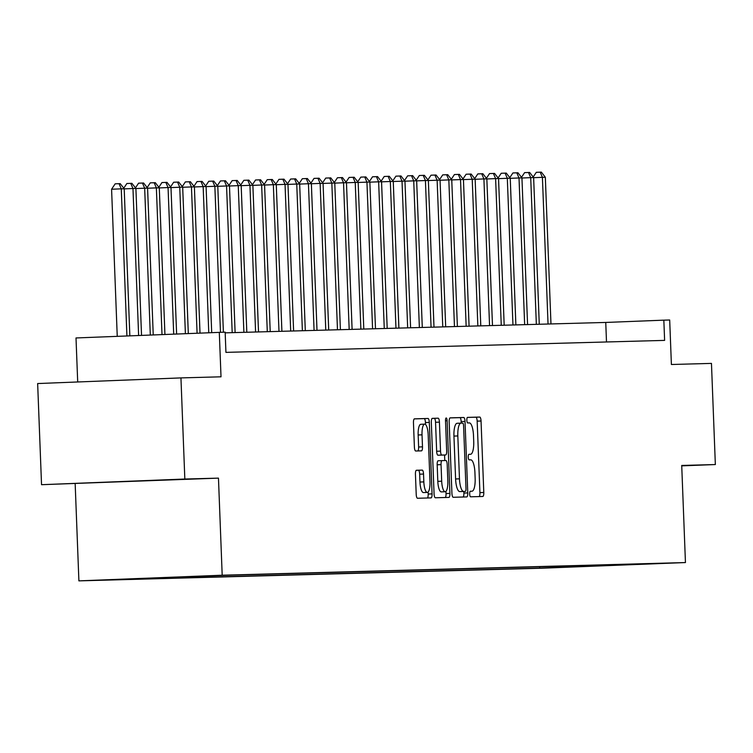 <?xml version="1.0" encoding="UTF-8"?>
<svg xmlns="http://www.w3.org/2000/svg" width="753" height="753" viewBox="0 0 753 753"><rect width="100%" height="100%" fill="white"/><g stroke="black" fill="none" stroke-linecap="round" stroke-linejoin="round"><path stroke-width="1.13" d="M469.684 494.053A2.786 0.8 87.7 0 0 470.597 496.811L482.795 496.472A3.972 1.148 87.7 0 0 483.793 492.471L481.045 420.993A3.972 1.148 87.7 0 0 479.746 417.058L467.538 417.388A2.786 0.8 87.7 0 0 466.841 420.193A2.786 0.8 87.7 0 0 467.754 422.951L469.335 422.904A12.716 3.68 87.7 0 1 473.496 435.507L473.722 441.465A12.716 3.68 87.7 0 1 470.55 454.275L468.959 454.323A2.786 0.8 87.7 0 0 468.262 457.118A2.786 0.8 87.7 0 0 469.175 459.876L470.757 459.838A12.716 3.68 87.7 0 1 474.917 472.442L475.143 478.4A12.716 3.68 87.7 0 1 471.971 491.21A12.716 3.68 87.7 0 1 471.962 491.21L470.38 491.248A2.786 0.8 87.7 0 0 469.684 494.053M97.937 580.234L123.276 579.245L97.937 580.234M416.437 470.267L416.437 470.267A3.972 1.148 87.7 0 0 415.44 474.268L416.211 494.316A3.972 1.148 87.7 0 0 417.51 498.26L431.064 497.893A3.972 1.148 87.7 0 0 432.062 493.883L429.314 422.405A3.972 1.148 87.7 0 0 428.015 418.47L414.461 418.837A3.972 1.148 87.7 0 0 413.463 422.838L414.395 447.066A3.972 1.148 87.7 0 0 415.703 451.009L421.501 450.849A3.972 1.148 87.7 0 0 422.489 446.84L422.028 434.829A10.627 3.068 87.7 0 1 424.683 424.127A10.627 3.068 87.7 0 1 428.175 434.66L429.982 481.722A10.627 3.068 87.7 0 1 427.327 492.424A10.627 3.068 87.7 0 1 423.835 481.892L423.534 474.042A3.972 1.148 87.7 0 0 422.235 470.107L416.428 470.267M681.729 465.862L715.35 464.545L711.463 363.398L671.394 364.499L669.69 319.997L663.835 320.157L664.617 340.384L225.928 352.376L225.156 332.148L76.006 337.956L77.7 381.969M184.833 479.04L41.537 484.697L218.464 478.127L184.833 479.04L180.946 377.902L221.015 376.811L219.302 332.308M218.464 478.127L222.191 575.217L685.446 562.557L542.151 568.204L78.896 580.874L222.191 575.217M715.35 464.545L681.719 465.458L685.446 562.557M451.922 493.347A3.972 1.148 87.7 0 0 453.221 497.281L466.775 496.914A3.972 1.148 87.7 0 0 467.773 492.914L465.025 421.435A3.972 1.148 87.7 0 0 463.726 417.491L450.172 417.859A3.972 1.148 87.7 0 0 449.174 421.868L451.922 493.347M447.122 420.729L449.918 493.403A3.972 1.148 87.7 0 1 448.92 497.404L435.366 497.771A3.972 1.148 87.7 0 1 434.067 493.836L431.318 422.358A3.972 1.148 87.7 0 1 432.316 418.348L438.114 418.188A3.972 1.148 87.7 0 1 439.423 422.132L440.533 451.122A3.972 1.148 87.7 0 0 441.832 455.057L445.682 454.953A3.972 1.148 87.7 0 0 446.67 450.953L445.512 420.776L447.122 420.729A2.786 0.8 87.7 0 0 446.209 417.971A2.786 0.8 87.7 0 0 445.512 420.776M41.537 484.697L37.65 383.55L180.946 377.902M568.157 567.084L541.04 568.11L568.157 567.084M138.806 578.568L111.548 579.791L539.713 568.091L566.821 567.018L567.762 565.955M138.656 578.728L224.639 575.339L652.795 563.63L566.821 567.018M75.168 483.774L78.896 580.874M663.835 320.157L605.751 322.444L225.175 332.845M606.494 341.966L605.751 322.444M539.656 566.727L539.713 568.091M580.337 565.616L579.688 566.67M95.527 482.607L171.543 479.755L95.527 482.607M479.096 496.575A3.972 1.148 87.7 0 0 479.915 492.622L477.167 421.143A3.972 1.148 87.7 0 0 475.868 417.209L467.397 417.435M461.213 423.13L461.156 421.586A3.972 1.148 87.7 0 0 459.848 417.642L450.002 417.915M463.076 497.018A3.972 1.148 87.7 0 0 463.895 493.064L463.839 491.445M461.429 491.54L465.298 491.389A2.786 0.8 87.7 0 0 465.994 488.584L463.584 425.84A2.786 0.8 87.7 0 0 462.671 423.082L461.005 423.13A12.716 3.68 87.7 0 0 460.996 423.13A12.716 3.68 87.7 0 0 457.824 435.94L459.471 478.823A12.716 3.68 87.7 0 0 463.632 491.436L459.763 491.587L463.632 491.436M457.127 423.29L460.996 423.13L457.137 423.28A12.716 3.68 87.7 0 0 457.127 423.29A12.716 3.68 87.7 0 0 453.946 436.091L457.824 435.94M459.763 491.587A12.716 3.68 87.7 0 1 455.593 478.983L453.946 436.091M432.147 418.404L438.114 418.188M441.813 455.104L445.682 454.953L441.813 455.104A3.972 1.148 87.7 0 0 441.813 455.104L437.964 455.217A3.972 1.148 87.7 0 1 436.655 451.273L435.545 422.282A3.972 1.148 87.7 0 0 434.246 418.348M444.562 455L444.778 460.544M445.955 491.351L446.04 493.554L449.918 493.403M441.691 481.205A10.627 3.068 87.7 0 0 445.174 491.737A10.627 3.068 87.7 0 0 447.828 481.035L447.197 464.45A3.972 1.148 87.7 0 0 445.889 460.516L442.049 460.62A3.972 1.148 87.7 0 0 442.039 460.62A3.972 1.148 87.7 0 0 441.051 464.62L441.691 481.205L437.813 481.355A10.627 3.068 87.7 0 0 441.305 491.897L445.174 491.737M438.171 460.77L442.039 460.62L438.171 460.77A3.972 1.148 87.7 0 0 437.173 464.78L441.051 464.62M437.813 481.355L437.173 464.78M445.221 497.507A3.972 1.148 87.7 0 0 446.04 493.554M427.327 492.424L423.459 492.575A10.627 3.068 87.7 0 1 419.967 482.042L419.666 474.202A3.972 1.148 87.7 0 0 418.367 470.258L416.268 470.314M424.683 424.127L420.814 424.278A10.627 3.068 87.7 0 0 418.16 434.98L422.028 434.829M417.802 450.943A3.972 1.148 87.7 0 0 418.621 447L418.16 434.98M425.511 424.476L425.445 422.565A3.972 1.148 87.7 0 0 424.137 418.621L414.291 418.894M427.365 497.987A3.972 1.148 87.7 0 0 428.184 494.043L428.109 492.038M550.97 323.941L545.332 177.256L542.414 177.332L548.043 324.016M533.199 177.002L536.305 172.315L541.351 172.126L545.332 177.256M540.183 172.164L542.414 177.332L533.642 177.68M539.27 324.261L533.632 177.567L530.714 177.652L536.343 324.336M521.5 177.322L524.606 172.635L529.651 172.446L533.632 177.567M528.484 172.484L530.714 177.652L521.942 178M527.571 324.581L521.942 177.887L519.015 177.972L524.653 324.656M509.8 177.642L512.915 172.955L517.951 172.766L521.942 177.887M516.784 172.804L519.015 177.972L510.242 178.32M515.871 324.901L510.242 178.207L507.315 178.292L512.953 324.976M498.1 177.962L501.216 173.275L506.261 173.086L510.242 178.207M505.084 173.124L507.315 178.292L498.542 178.64M504.181 325.221L498.542 178.527L495.615 178.612L501.253 325.296M486.4 178.282L489.516 173.595L494.561 173.406L498.542 178.527M493.384 173.444L495.615 178.612L486.852 178.96M492.481 325.541L486.843 178.847L483.915 178.932L489.554 325.616M474.71 178.602L477.816 173.915L482.861 173.727L486.843 178.847M481.694 173.764L483.915 178.932L475.152 179.28M480.781 325.861L475.143 179.167L472.225 179.252L477.854 325.936M463.01 178.922L466.116 174.235L471.162 174.047L475.143 179.167M469.994 174.084L472.225 179.252L463.453 179.6M469.081 326.181L463.443 179.487L460.525 179.572L466.154 326.256M451.311 179.242L454.417 174.555L459.462 174.367L463.443 179.487M458.295 174.404L460.525 179.572L451.753 179.92M457.382 326.501L451.753 179.807L448.826 179.892L454.464 326.576M439.611 179.562L442.726 174.875L447.762 174.687L451.753 179.807M446.595 174.724L448.826 179.892L440.053 180.24M445.682 326.821L440.053 180.127L437.126 180.212L442.764 326.896M427.911 179.882L431.027 175.195L436.062 175.007L440.053 180.127M434.895 175.044L437.126 180.212L428.353 180.56M433.992 327.141L428.353 180.447L425.426 180.532L431.064 327.216M416.211 180.202L419.327 175.515L424.372 175.327L428.353 180.447M423.195 175.364L425.426 180.532L416.654 180.871M422.292 327.461L416.654 180.767L413.726 180.852L419.365 327.536M404.512 180.522L407.627 175.835L412.672 175.647L416.654 180.767M411.496 175.684L413.726 180.852L404.963 181.191M410.592 327.781L404.954 181.087L402.027 181.172L407.665 327.856M392.821 180.842L395.927 176.155L400.973 175.967L404.954 181.087M399.805 176.004L402.027 181.172L393.264 181.511M398.892 328.101L393.254 181.407L390.336 181.492L395.965 328.176M381.122 181.162L384.228 176.475L389.273 176.287L393.254 181.407M388.106 176.324L390.336 181.492L381.564 181.831M387.193 328.421L381.555 181.727L378.637 181.812L384.265 328.496M369.422 181.482L372.528 176.795L377.573 176.607L381.555 181.727M376.406 176.644L378.637 181.812L369.864 182.151M375.493 328.741L369.864 182.047L366.937 182.132L372.575 328.816M357.722 181.802L360.838 177.115L365.873 176.927L369.864 182.047M364.706 176.955L366.937 182.132L358.164 182.471M363.793 329.061L358.164 182.367L355.237 182.452L360.875 329.136M346.022 182.122L349.138 177.435L354.174 177.247L358.164 182.367M353.006 177.275L355.237 182.452L346.465 182.791M352.103 329.381L346.465 182.687L343.537 182.772L349.176 329.456M334.323 182.442L337.438 177.755L342.483 177.567L346.465 182.687M341.307 177.595L343.537 182.772L334.765 183.111M340.403 329.701L334.765 183.007L331.838 183.092L337.476 329.776M322.623 182.763L325.738 178.075L330.783 177.887L334.765 183.007M329.607 177.915L331.838 183.092L323.075 183.431M328.703 330.012L323.065 183.327L320.138 183.412L325.776 330.096M310.933 183.083L314.039 178.395L319.084 178.207L323.065 183.327M317.917 178.235L320.138 183.412L311.375 183.751M317.004 330.332L311.365 183.647L308.448 183.732L314.076 330.416M299.233 183.403L302.339 178.715L307.384 178.527L311.365 183.647M306.217 178.555L308.448 183.732L299.675 184.071M305.304 330.652L299.666 183.967L296.748 184.043L302.377 330.736M287.533 183.723L290.639 179.035L295.684 178.847L299.666 183.967M294.517 178.875L296.748 184.043L287.975 184.391M293.604 330.972L287.975 184.287L285.048 184.363L290.686 331.056M275.833 184.043L278.949 179.355L283.985 179.167L287.975 184.287M282.817 179.195L285.048 184.363L276.276 184.711M281.904 331.292L276.276 184.607L273.348 184.683L278.986 331.376M264.134 184.363L267.249 179.675L272.294 179.487L276.276 184.607M271.118 179.515L273.348 184.683L264.576 185.031M270.214 331.612L264.576 184.927L261.649 185.003L267.287 331.697M252.434 184.683L255.549 179.986L260.594 179.807L264.576 184.927M259.418 179.835L261.649 185.003L252.886 185.351M258.514 331.932L252.876 185.247L249.949 185.323L255.587 332.017M240.744 185.003L243.85 180.306L248.895 180.127L252.876 185.247M247.728 180.155L249.949 185.323L241.186 185.671M246.815 332.252L241.176 185.567L238.259 185.643L243.887 332.337M229.044 185.323L232.15 180.626L237.195 180.447L241.176 185.567M236.028 180.475L238.259 185.643L229.486 185.991M235.115 332.572L229.477 185.887L226.559 185.963L232.188 332.657M217.344 185.643L220.45 180.946L225.495 180.767L229.477 185.887M224.328 180.795L226.559 185.963L217.786 186.311M223.387 332.195L217.786 186.207L214.859 186.283L220.469 332.271M205.644 185.963L208.76 181.266L213.796 181.087L217.786 186.207M212.628 181.115L214.859 186.283L206.087 186.631M211.697 332.6L206.087 186.528L203.159 186.603L208.769 332.722M193.945 186.283L197.06 181.586L202.096 181.407L206.087 186.528M200.929 181.435L203.159 186.603L194.387 186.951M200.006 333.061L194.387 186.848L191.46 186.923L197.079 333.184M182.245 186.603L185.36 181.906L190.405 181.727L194.387 186.848M189.229 181.755L191.46 186.923L182.687 187.271M188.306 333.523L182.687 187.168L179.76 187.243L185.389 333.645M170.545 186.923L173.661 182.226L178.706 182.047L182.687 187.168M177.529 182.075L179.76 187.243L170.997 187.591M176.616 333.984L170.987 187.488L168.06 187.563L173.698 334.106M158.855 187.243L161.961 182.546L167.006 182.367L170.987 187.488M165.839 182.395L168.06 187.563L159.297 187.911M164.926 334.445L159.288 187.808L156.37 187.883L161.999 334.567M147.155 187.563L150.261 182.866L155.306 182.687L159.288 187.808M154.139 182.715L156.37 187.883L147.597 188.231M153.236 334.906L147.588 188.128L144.67 188.203L150.308 335.029M135.455 187.883L138.561 183.186L143.607 183.007L147.588 188.128M142.439 183.035L144.67 188.203L135.898 188.551M141.536 335.367L135.898 188.448L132.97 188.523L138.618 335.49M123.756 188.203L126.871 183.506L131.907 183.327L135.898 188.448M130.74 183.356L132.97 188.523L124.198 188.871M129.845 335.829L124.198 188.768L121.271 188.843L111.585 189.229L117.242 336.327M111.585 189.229L115.171 183.826L119.04 183.676L121.271 188.843L126.918 335.951M119.04 183.676L120.207 183.647L124.198 188.768M475.868 417.209L479.746 417.058M477.167 421.143L481.045 420.993M479.915 492.622L483.793 492.471M459.848 417.642L463.726 417.491M461.156 421.586L465.025 421.435M463.895 493.064L467.773 492.914M455.593 478.983L459.471 478.823M435.545 422.282L439.423 422.132M436.655 451.273L440.533 451.122M437.964 455.217L441.832 455.057M418.367 470.258L422.235 470.107M419.666 474.202L423.534 474.042M419.967 482.042L423.835 481.892M418.621 447L422.489 446.84M424.137 418.621L428.015 418.47M425.445 422.565L429.314 422.405M428.184 494.043L432.062 493.883"/></g></svg>
